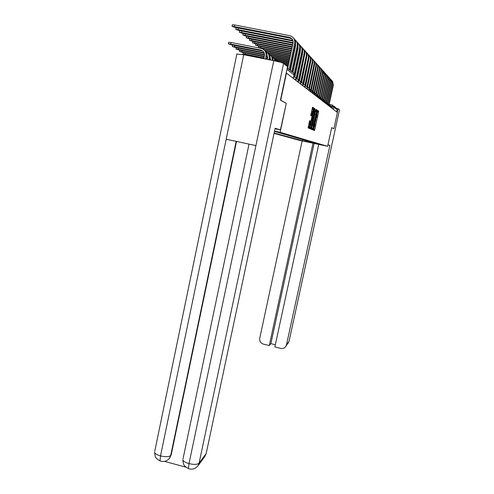 <?xml version="1.0" encoding="UTF-8"?>
<svg xmlns="http://www.w3.org/2000/svg" width="494" height="494" viewBox="0 0 494 494"><rect width="100%" height="100%" fill="white"/><g stroke="black" fill="none" stroke-linecap="round" stroke-linejoin="round"><path stroke-width="0.74" d="M313.4 129.36L313.326 130.083L314.456 130.552L314.771 129.619L318.55 112.113L318.667 111.094L317.574 110.39L316.753 116.67L315.376 120.209L314.783 125.785L313.4 129.36M312.486 128.829L312.319 129.669M309.67 120.622L308.083 127.89L309.485 128.489L313.776 109.137L313.9 108.063L312.56 107.198L310.732 115.577L311.331 115.917L313.27 109.322L312.943 112.187L310.331 124.309L309.392 126.847L310.275 120.937L309.67 120.622M317.494 112.255L317.685 110.891L318.667 111.094L317.432 110.718M280.135 132.293L286.304 103.283L280.691 100.27L286.452 73.087L337.421 112.478L333.87 128.773L331.69 127.606L327.621 146.304L280.135 132.293L274.534 131.114M311.776 128.354L311.671 129.397L312.968 129.934L313.289 128.996L317.117 111.224L317.241 110.187L315.987 109.378L311.776 128.354M311.257 129.224L309.917 128.668L310.022 127.606L314.301 108.31L314.869 108.68L314.746 109.742L313.029 118.183L313.418 118.399L313.746 117.455L315.543 109.896L311.257 129.224M274.053 133.392L299.241 140.302L327.621 146.304M333.833 106.105L335.889 107.791L337.161 109.767L333.932 107.161L332.178 106.716M336.692 111.916L337.161 109.767M331.684 127.643L333.87 128.773M314.573 129.582L314.369 130.515M318.605 144.106L304.588 141.309L305.928 140.426M274.133 132.991L304.588 141.309M318.729 144.297L274.473 131.392M286.304 103.283L280.425 129.916L275.028 128.78M302.902 139.549L302.612 140.895M306.255 141.778L307.453 140.87M313.579 130.188L313.98 128.526M315.524 121.388L315.95 119.4M310.775 128.1L310.64 128.971M316.074 111.267L316.246 109.983L315.82 109.705M312.078 129.564L312.387 128.341M313.147 128.502L316.666 111.391L313.326 125.106L313.147 128.502L312.01 128.168M316.635 111.385L315.413 111.483M311.905 127.748L311.992 128.224L312.986 128.434M309.003 127.353L308.867 128.236M312.084 118.023L312.412 118.19M312.937 117.09L312.708 118.134M312.683 118.245L312.406 119.548M310.701 127.458L310.572 128.057L311.584 128.267M311.504 124.791L311.183 127.557L312.103 125.062L313.128 119.832L312.745 119.616L311.504 124.791L310.664 124.618M310.349 128.854L310.572 128.057M308.324 126.26L308.491 126.655M311.288 114.874L311.097 115.787M310.004 120.857L309.775 121.919M313.147 109.298L311.973 109.322M312.69 109.205L312.869 107.853L312.387 107.531M313.9 108.063L312.856 107.834L313.888 108.044M308.565 128.113L308.911 126.742M309.942 121.956L310.17 120.894M311.251 115.874L311.461 114.904M329.202 104.203L333.376 84.956L332.178 80.874M328.819 103.987L333.086 84.239L332.771 81.868L331.542 80.238M295.134 73.594L295.517 73.668M297.82 74.131L298.154 74.199M295.072 73.896L295.449 73.97M297.759 74.433L298.092 74.501M327.905 145.001L329.899 145.421L286.477 344.849L289.021 341.41L339.489 109.81L338.137 108.692L337.328 112.41M327.948 144.81L329.899 145.421M302.143 140.92L259.733 338.285C259.406 341.193 260.634 343.145 263.426 344.133L269.267 345.572L312.986 143.211M339.489 109.81L289.064 341.268L288.027 343.416M336.889 108.433L338.137 108.692M318.723 144.421L274.849 346.949L280.722 348.394C282.889 348.807 284.606 348.134 285.859 346.362L286.477 344.849M314.141 143.458L270.873 343.651L275.331 344.75M270.873 343.651L269.267 345.572M280.425 129.916L275.139 128.255L206.189 453.529L204.584 456.808M236.842 54.087L243.709 54.717L226.184 139.234L255.923 145.594L273.787 60.7L243.709 54.717M273.787 60.7C279.073 61.806 282.34 62.713 283.605 63.436L287.533 66.696L280.431 100.202L286.094 103.234M164.57 461.402L185.997 467.194M236.521 141.445L171.171 454.962L169.183 458.722M255.923 145.594L189.004 463.613L188.43 468.59L185.361 466.632C184.67 465.286 183.49 466.422 182.823 459.815C183.33 461.279 185.386 462.545 189.004 463.613C194.056 464.774 197.415 464.619 199.082 463.156L206.189 453.529M236.163 141.37L170.696 455.517C168.899 456.931 165.509 457.067 160.513 455.931L160.019 460.914L157.141 459.093C156.425 457.58 155.53 459.537 154.536 452.331C155.054 453.727 157.049 454.931 160.513 455.931L226.184 139.234M327.954 103.203L332.184 83.677L330.961 79.534M327.559 102.968L331.888 82.943L331.56 80.528L330.313 78.873M292.559 71.982L292.991 72.068M295.356 72.544L295.739 72.618M298.043 73.081L298.376 73.149M295.295 72.853L295.671 72.933M297.981 73.396L298.314 73.458M326.664 102.184L330.955 82.356L329.714 78.151M326.262 101.925L330.647 81.603L330.443 79.485L329.041 77.472M292.794 70.901L293.22 70.988M295.591 71.463L295.968 71.537M298.277 72.001L298.611 72.068M292.72 71.222L293.152 71.309M295.523 71.784L295.9 71.858M298.209 72.322L298.543 72.39M307.719 86.963L307.651 86.561M305.298 86.129L305.582 85.425M305.891 84.863L305.774 84.523M325.336 101.134L329.689 80.997L328.43 76.724M324.929 100.85L329.375 80.232L329.035 77.731L327.738 76.027M290.114 69.203L290.589 69.302M293.028 69.79L293.455 69.87M295.826 70.346L296.202 70.42M298.512 70.883L298.845 70.951M290.04 69.537L290.521 69.629M292.954 70.117L293.387 70.204M295.758 70.679L296.134 70.753M298.444 71.216L298.777 71.284M323.965 100.054L328.387 79.596L327.102 75.255M323.551 99.739L328.059 78.812L327.713 76.267L326.386 74.532M287.372 67.456L287.848 67.555M290.355 68.055L290.836 68.153M293.269 68.635L293.702 68.722M296.073 69.197L296.449 69.271M298.759 69.734L299.092 69.802M287.298 67.802L287.774 67.894M290.281 68.394L290.762 68.493M293.201 68.981L293.627 69.067M295.999 69.537L296.375 69.617M298.685 70.074L299.018 70.142M322.551 98.948L327.047 78.151L325.737 73.742M322.131 98.602L326.707 77.348L326.349 74.761L324.996 72.995M286.835 66.116L288.101 66.369M290.608 66.869L291.089 66.962M293.522 67.45L293.955 67.536M296.326 68.011L296.703 68.086M299.012 68.549L299.345 68.61M287.415 66.604L288.027 66.721M290.534 67.221L291.009 67.32M293.448 67.808L293.874 67.888M296.246 68.363L296.628 68.438M298.938 68.901L299.271 68.969M303.791 83.622L303.674 83.122M303.946 82.893L303.791 82.578M314.277 130.478L314.474 129.564M321.094 97.806L325.657 76.663L324.323 72.18M320.662 97.423L325.237 76.218C325.577 74.279 325.021 72.674 323.564 71.408M284.81 64.436L288.36 65.146M290.867 65.646L291.349 65.739M293.782 66.227L294.214 66.313M296.585 66.783L296.962 66.863M299.271 67.32L299.605 67.388M285.415 64.936L288.28 65.511M290.787 66.011L291.269 66.103M293.708 66.591L294.134 66.678M296.505 67.147L296.888 67.227M299.197 67.684L299.531 67.752M301.803 81.442L301.63 81.016M319.587 96.639L324.225 75.125L322.866 70.562M319.149 96.213L323.792 74.662C324.138 72.686 323.564 71.056 322.076 69.771M280.141 62.188L288.626 63.88M291.133 64.381L291.614 64.473M294.054 64.961L294.48 65.047M296.851 65.517L297.234 65.597M299.543 66.054L299.877 66.122M283.155 63.183L288.545 64.257M291.052 64.757L291.534 64.85M293.973 65.338L294.399 65.424M296.771 65.893L297.153 65.974M299.463 66.431L299.796 66.499M299.704 79.361L299.481 78.972M321.106 72.408L316.426 94.243M318.025 95.441L322.81 73.18L322.539 70.679L321.359 68.894M317.58 94.972L322.298 73.056C322.65 71.043 322.069 69.382 320.544 68.079M276.702 60.145L288.904 62.571M291.411 63.071L291.892 63.17M294.331 63.652L294.757 63.738M297.135 64.208L297.512 64.288M299.821 64.745L300.154 64.813M277.19 60.651L288.823 62.966M291.33 63.46L291.812 63.559M294.251 64.041L294.677 64.127M297.048 64.603L297.425 64.677M299.741 65.134L300.074 65.202M297.493 77.305L297.221 76.941M319.556 70.562L314.771 93.02M316.413 94.218L321.285 71.531L321.001 68.987L319.803 67.172M315.962 93.687L320.76 71.402C321.112 69.345 320.513 67.653 318.963 66.326M309.627 121.888L309.849 120.826M310.954 115.713L311.14 114.843M274.312 58.267L289.188 61.225M291.701 61.719L292.176 61.818M294.615 62.3L295.048 62.386M297.419 62.855L297.802 62.936M300.111 63.393L300.445 63.46M274.997 58.823L289.107 61.627M291.614 62.127L292.096 62.219M294.535 62.707L294.961 62.787M297.332 63.263L297.715 63.337M300.025 63.794L300.358 63.862M295.177 75.255L294.856 74.909L295.196 75.156M296.95 78.731L296.919 78.379M317.951 68.691L313.06 91.761M314.74 92.958L319.704 69.827L319.42 67.233L318.198 65.387M314.283 92.359L319.161 69.685C319.525 67.592 318.914 65.869 317.327 64.516M275.041 60.96L273.985 58.212L271.774 56.322L289.484 59.823M291.997 60.324L292.479 60.416M294.918 60.904L295.344 60.984M297.715 61.46L298.098 61.534M300.408 61.991L300.741 62.059M272.768 56.94L289.398 60.243M291.905 60.737L292.386 60.836M294.825 61.318L295.258 61.404M297.629 61.874L298.006 61.948M300.321 62.411L300.655 62.472M294.881 76.644L294.671 75.773M316.277 66.776L311.319 90.328M313.011 91.68L318.068 68.061L317.778 65.424L316.531 63.547M312.548 90.995L317.512 67.913C317.883 65.77 317.253 64.016 315.629 62.645M269.563 54.365L289.793 58.378M292.306 58.872L292.781 58.971M295.227 59.453L295.653 59.539M298.024 60.009L298.407 60.083M300.716 60.54L301.05 60.608M270.311 54.964L289.7 58.811M292.213 59.305L292.695 59.404M295.134 59.885L295.56 59.972M297.931 60.441L298.314 60.515M300.624 60.972L300.957 61.04M314.542 64.807L309.516 88.846M311.226 90.309L316.382 66.239L316.08 63.553L314.808 61.639M310.751 89.593L315.802 66.073C316.179 63.887 315.536 62.096 313.875 60.7M267.075 52.315L290.114 56.878M292.621 57.372L293.103 57.465M295.542 57.952L295.974 58.033M298.345 58.508L298.728 58.582M301.037 59.039L301.371 59.107M267.834 52.932L290.015 57.323M292.528 57.823L293.01 57.915M295.449 58.397L295.875 58.483M298.252 58.953L298.629 59.027M300.945 59.49L301.278 59.552M312.745 62.769L307.367 87.673M309.392 88.821L314.629 64.344L314.45 61.985L313.023 59.657M308.892 88.142L314.03 64.171C314.412 61.941 313.752 60.114 312.054 58.693M264.42 50.178L290.441 55.322M292.954 55.816L293.43 55.915M295.875 56.396L296.301 56.477M298.679 56.946L299.055 57.026M301.371 57.483L301.704 57.545M265.185 50.808L290.342 55.785M292.856 56.279L293.331 56.378M295.776 56.859L296.202 56.946M298.58 57.415L298.956 57.489M301.272 57.946L301.606 58.014M260.678 46.547L260.437 47.714L258.411 47.492L261.252 48.375L290.682 54.192M310.88 60.663L305.7 85.765M307.496 87.277L312.813 62.386L312.498 59.595L311.177 57.613M306.953 86.654L312.196 62.201C312.585 59.916 311.905 58.051 310.164 56.606M260.437 47.714L290.781 53.71M293.294 54.204L293.776 54.297M296.215 54.778L296.647 54.865M299.018 55.334L299.401 55.408M301.711 55.865L302.05 55.933M293.189 54.686L293.671 54.778M296.116 55.26L296.542 55.347M298.919 55.816L299.296 55.89M301.612 56.347L301.945 56.415M255.824 43.824L255.54 45.195L258.436 46.103L291.034 52.531M257.843 44.207L257.59 45.417L255.54 45.195M308.941 58.483L303.687 84.122M305.527 85.678L310.93 60.354L310.745 57.897L309.256 55.482M304.946 85.122L310.288 60.151C310.689 57.823 309.991 55.915 308.207 54.445M257.59 45.417L291.139 52.031M293.652 52.531L294.128 52.623M296.573 53.105L296.999 53.185M299.376 53.655L299.759 53.729M302.069 54.186L302.408 54.254M293.541 53.031L294.023 53.124M296.468 53.605L296.894 53.692M299.271 54.155L299.648 54.235M301.964 54.686L302.297 54.754M254.898 41.774L254.632 43.034L252.558 42.811L255.515 43.75L291.398 50.814M306.922 56.217L301.593 82.418M303.137 84.542L308.904 58.663C309.281 56.557 308.738 54.766 307.262 53.278M302.859 83.548L308.312 58.026C308.719 55.643 308.003 53.698 306.175 52.203M254.632 43.034L291.509 50.295M294.016 50.789L294.498 50.882M296.943 51.364L297.369 51.45M299.747 51.913L300.13 51.987M293.911 51.308L294.387 51.401M296.832 51.882L297.258 51.969M299.636 52.438L300.019 52.512M302.334 52.963L302.661 53.031M278.733 61.818L277.313 60.799M249.754 38.915L249.458 40.335L252.483 41.298L291.775 49.023M251.841 39.248L251.57 40.564L249.458 40.335M304.829 53.871L299.426 80.658M301.352 82.337L306.873 56.483C307.262 54.334 306.7 52.5 305.193 50.987M300.685 81.936L306.261 55.822C306.675 53.377 305.94 51.395 304.063 49.869M251.57 40.564L291.892 48.486M294.405 48.98L294.887 49.073M297.326 49.554L297.759 49.635M300.136 50.104L300.463 50.172M294.288 49.517L294.77 49.616M297.215 50.092L297.641 50.178M300.019 50.647L300.395 50.721M245.271 52.975L245.036 54.105L242.912 53.84L246.006 54.778L263.889 58.335M245.036 54.105L263.981 57.872M266.63 58.397L267.476 58.564M270.045 59.076L270.65 59.2M266.532 58.86L267.377 59.033M269.946 59.546L270.656 59.681M277.319 61.472L274.602 58.607M277.856 61.602L276.041 59.626M248.661 36.624L248.383 37.989L246.24 37.766L249.334 38.76L292.17 47.165M302.643 51.425L302.624 53.235L297.166 78.836M299.142 80.553L304.761 54.217C305.156 52.018 304.582 50.147 303.044 48.603M298.413 80.3L304.125 53.531C304.545 51.024 303.791 48.999 301.865 47.443M248.383 37.989L292.287 46.603M294.801 47.097L295.282 47.189M297.728 47.671L298.117 47.745M294.683 47.659L295.165 47.751M297.61 48.233L298.036 48.319M241.906 50.579L241.659 51.753L239.504 51.493L242.671 52.457L264.222 56.742M273.083 59.774L273.398 60.626M241.659 51.753L264.321 56.254M266.451 59.243L266.964 56.791L267.655 56.915M266.865 57.267L267.655 57.421M275.776 61.12L273.281 57.384M245.364 33.895L245.067 35.315L242.894 35.093L246.055 36.111L292.578 45.232M300.371 48.887L300.371 50.845L294.819 76.941M296.851 78.694L302.569 51.858C302.97 49.61 302.384 47.702 300.809 46.127M296.085 78.46L301.902 51.141C302.334 48.579 301.556 46.504 299.58 44.917M245.067 35.315L292.701 44.645M295.221 45.133L295.671 45.226M295.091 45.72L295.573 45.819M238.404 48.085L238.151 49.307L235.959 49.048L239.201 50.042L264.525 55.069M270.144 57.384L270.626 60.07M238.151 49.307L264.531 54.544M272.182 60.379C272.429 57.477 271.311 55.334 268.835 53.945M273.083 60.564C273.151 58.224 272.256 56.384 270.403 55.05M239.726 30.813L240.103 30.696M241.924 31.048L241.615 32.53L239.417 32.308L242.647 33.364L293.01 43.213M297.999 46.245L298.03 48.35L292.936 72.315M294.461 76.768L300.284 49.4C300.692 47.109 300.093 45.158 298.481 43.546M294.109 74.446L299.592 48.659C300.031 46.028 299.234 43.904 297.197 42.293M241.615 32.53L293.115 42.595M234.755 45.485L234.489 46.763L232.266 46.498L235.582 47.523L264.296 53.216M269.866 59.922L270.02 59.181C270.465 56.427 269.594 54.235 267.402 52.617M268.878 59.725L269.137 58.49C269.594 55.334 268.47 52.994 265.772 51.469M267.087 54.896L267.557 58.175L267.297 59.41M234.489 46.763L264.055 52.623M262.116 50.549L261.159 50.363M236.101 27.886L236.737 27.775M238.343 28.084L238.022 29.628L235.792 29.405L239.096 30.498L293.053 41.045M295.529 43.491L295.585 45.757L290.33 70.543M292.534 72.112L297.901 46.844C298.32 44.497 297.703 42.503 296.054 40.86M291.738 71.698L297.184 46.072C297.629 43.373 296.808 41.2 294.714 39.551M238.022 29.628L292.893 40.434M228.741 42.28L231.013 42.459L230.673 44.108L228.419 43.843L231.816 44.905L261.74 50.826L260.783 50.061C263.537 50.907 264.753 52.802 264.426 55.748L263.808 58.712M265.414 59.033L266.038 56.069C266.476 52.098 264.84 49.548 261.128 48.412L231.013 42.459M230.673 44.108L260.783 50.061M266.038 56.069L266.964 56.791C267.415 53.97 266.519 51.734 264.278 50.085M232.328 24.836L234.619 24.953L234.28 26.608L232.013 26.386L235.397 27.51L290.151 38.18L292.25 39.193M234.28 26.608L289.367 37.334C292.152 38.18 293.374 40.088 293.041 43.052L287.675 68.376M289.904 70.191L295.418 44.182C295.85 41.774 295.214 39.736 293.522 38.057M289.113 69.549L294.671 43.373C295.116 39.372 293.467 36.809 289.719 35.673L234.619 24.953M287.249 68.024L292.078 71.97C293.572 72.433 294.226 73.458 294.047 75.045L286.971 69.345M329.498 104.469L332.592 105.105M332.264 108.495L332.382 107.964L331.128 107.612M331.048 107.55L331.165 107.019L329.893 106.661M329.794 106.581L329.912 106.043L328.615 105.673M328.498 105.58L328.621 105.037L327.306 104.66M327.17 104.555L327.287 103.999L325.954 103.61M325.793 103.493L325.916 102.925L324.552 102.536M324.373 102.394L324.496 101.82L323.113 101.418M322.909 101.264L323.033 100.677L321.625 100.27M321.396 100.091L321.52 99.498L320.087 99.078M319.828 98.88L319.958 98.281L318.494 97.849M318.21 97.633L318.346 97.022L316.852 96.583M316.537 96.336L316.673 95.719L315.147 95.268M314.802 94.996L314.937 94.366L313.387 93.903M313.005 93.607L313.14 92.971L311.56 92.489M311.14 92.168L311.282 91.52L309.67 91.026M309.207 90.674L309.349 90.013L307.7 89.507M307.2 89.124L307.348 88.451L305.663 87.932M305.119 87.512L305.261 86.827L303.544 86.296M302.952 85.839L303.1 85.141L301.34 84.591M300.692 84.091L300.846 83.381L299.043 82.819M298.345 82.276L298.5 81.553L296.653 80.973M295.894 80.386L296.054 79.651L294.165 79.046M329.77 104.889L331.165 107.019M328.485 103.882L329.912 106.031M327.164 102.851L328.621 105.024M325.799 101.789L327.294 103.981M324.391 100.696L325.916 102.913M322.94 99.572L324.502 101.807M321.44 98.411L323.039 100.665M319.89 97.213L321.526 99.485M318.284 95.978L319.964 98.263M316.623 94.7L318.346 97.003M309.361 89.173L309.596 88.864M300.889 82.912L301.278 82.27M298.537 81.257L298.994 80.454M296.067 79.614L296.61 78.565M293.331 78.404L294.047 75.045L293.343 78.41L294.121 76.595M333.444 109.402L333.932 107.161L332.604 105.105L332.104 106.605M317.568 111.916L318.55 112.113M313.789 129.416L314.771 129.619M310.769 128.144L311.572 128.31M316.234 109.964L317.228 110.168M316.123 111.02L317.117 111.224M312.294 128.786L313.289 128.996M314.826 114.2L315.641 114.367M312.511 124.939L313.326 125.106M308.997 127.39L309.812 127.563M314.172 108.519L314.857 108.661M313.906 109.569L314.746 109.742M312.313 116.961L313.153 117.134M312.091 118.004L313.048 118.202L312.091 117.986M312.406 118.19L313.418 118.399M311.782 119.418L312.733 119.616M311.572 120.4L312.412 120.573M310.275 120.937L309.559 120.789L310.257 120.913M309.281 121.814L310.152 121.999M308.843 123.846L309.713 124.031M311.467 111.656L312.338 111.835M310.8 114.769L311.671 114.948M312.751 108.927L313.776 109.137M308.793 127.304L309.818 127.52M333.024 84.579L333.376 84.956M283.605 63.436L199.082 463.156L198.075 465.657C195.346 468.923 192.129 469.899 188.43 468.59M160.019 460.914C163.557 462.205 166.713 461.353 169.485 458.339L171.171 454.962M154.733 451.362L236.892 53.846M183.015 458.907L249.032 144.118M331.826 83.288L332.184 83.677M330.585 81.961L330.955 82.356M329.313 80.59L329.689 80.997M327.997 79.176L328.387 79.596M326.639 77.719L327.047 78.151M325.237 76.218L325.657 76.663M277.98 60.805L277.912 61.145M323.792 74.662L324.225 75.125M275.751 58.971L275.683 59.305M322.298 73.056L322.749 73.538M273.448 57.076L273.367 57.446M320.76 71.402L321.217 71.896M271.07 55.112L270.99 55.495M319.161 69.685L319.637 70.197M268.606 53.086L268.508 53.556M317.512 67.913L318.006 68.444M266.056 50.981L265.933 51.549M315.802 66.073L316.308 66.622M263.413 48.807L263.308 49.301M314.03 64.171L314.561 64.739M312.196 62.201L312.745 62.787M310.288 60.151L310.856 60.762M308.312 58.026L308.904 58.663M248.507 55.279L248.433 55.655M306.261 55.822L306.873 56.483M304.125 53.531L304.761 54.217M301.902 51.141L302.569 51.858M299.592 48.659L300.284 49.4M270.02 59.181L269.137 58.49M297.184 46.072L297.901 46.844M291.991 40.162L292.738 40.971M294.671 43.373L295.418 44.182M289.367 37.334L290.151 38.18M332.382 107.964L331.048 105.889M316.673 95.7L315.098 93.243M314.944 94.348L313.338 91.853M313.147 92.946L311.516 90.408M311.288 91.495L309.627 88.908M309.355 89.988L309.034 88.34L307.663 87.358M307.354 88.42L307.021 86.746L305.632 85.746M305.267 86.796L304.928 85.092L303.514 84.073M303.106 85.104L302.754 83.375L301.315 82.331M300.852 83.35L300.494 81.584L299.031 80.522M298.506 81.516L298.141 79.719L296.653 78.632M296.06 79.608L295.684 77.78L294.171 76.669M316.246 109.983L317.241 110.187M311.942 128.156L312.937 128.366M314.165 108.538L314.869 108.68M310.164 127.347L311.183 127.557M308.355 126.631L309.392 126.847M289.046 341.373L285.859 346.362M205.214 455.956L198.075 465.657M169.485 458.339L169.967 457.777M258.689 46.158L258.411 47.492M252.854 41.373L252.558 42.811M246.444 54.865L246.364 55.242M243.178 52.555L242.912 53.84M246.555 36.247L246.24 37.766M239.781 50.153L239.504 51.493M243.215 33.543L242.894 35.093M236.243 47.652L235.959 49.048M239.738 30.727L239.417 32.308M232.563 45.053L232.266 46.498M236.12 27.794L235.792 29.405M228.759 42.2L228.419 43.843M232.347 24.737L232.013 26.386"/></g></svg>

